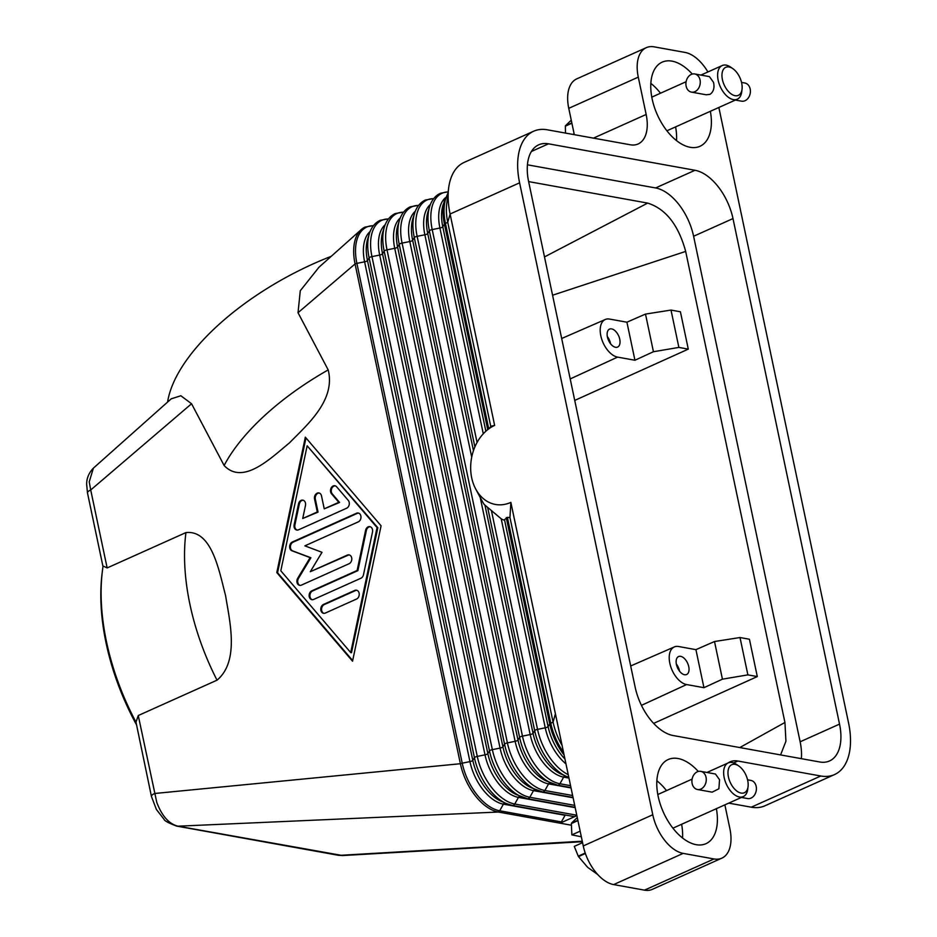 <?xml version="1.0" encoding="UTF-8"?>
<svg xmlns="http://www.w3.org/2000/svg" width="937" height="937" viewBox="0 0 937 937"><rect width="100%" height="100%" fill="white"/><g stroke="black" fill="none" stroke-linecap="round" stroke-linejoin="round"><path stroke-width="1.41" d="M576.864 815.635L560.08 823.178L571.359 825.204M507.385 517.353L504.001 520.07A55.342 42.657 -79.8 0 1 502.619 519.59L501.19 518.77L545.252 727.815A3.08 0.914 168.1 0 0 547.079 727.253A3.08 0.914 168.1 0 0 548.098 726.538L549.738 723.891A3.08 0.914 -11.9 0 1 550.757 723.177L507.385 517.353A51.851 39.963 -79.8 0 0 509.951 517.505L553.076 722.134A46.124 25.99 65.8 0 0 562.071 745.395M509.951 517.505L510.864 502.396A41.205 31.753 100.2 0 1 475.691 488.997L482.286 501.33A55.342 42.657 -79.8 0 0 484.242 504.528L501.19 518.77M475.691 488.997A41.205 31.753 100.2 0 1 486.162 430.95A41.205 31.753 100.2 0 1 494.642 425.421L491.679 426.077L486.162 430.95M494.642 425.421L450.088 214.011L519.602 182.82L652.773 814.745L583.259 845.935A36.894 20.79 65.8 0 0 595.171 871.527A36.894 20.79 65.8 0 0 613.653 884.587L644.504 890.15A36.894 20.79 65.8 0 0 652.339 889.342L721.853 858.151A36.894 20.79 -114.2 0 1 714.017 858.96L644.504 890.15M510.864 502.396L583.259 845.935M613.653 884.587L683.167 853.384A36.894 20.79 -114.2 0 1 664.684 840.337A36.894 20.79 -114.2 0 1 652.773 814.745M519.602 182.82A64.571 36.379 -114.2 0 1 522.471 142.307A64.571 36.379 -114.2 0 1 533.657 131.227L464.143 162.417A64.571 36.379 65.8 0 0 452.958 173.509A64.571 36.379 65.8 0 0 448.6 188.407L446.691 204.055A46.124 25.99 65.8 0 0 447.757 222.338L490.847 426.827M573.585 816.443A3.08 2.366 -79.8 0 0 573.983 816.572A3.08 2.366 -79.8 0 0 575.142 816.408A3.08 2.366 -79.8 0 0 576.431 815.167L576.677 814.733M151.454 796.52A9.229 2.741 -11.9 0 1 151.431 796.438A9.229 2.741 -11.9 0 1 151.454 796.005A9.229 2.741 -11.9 0 1 151.864 795.314A9.229 2.741 -11.9 0 1 154.675 793.487L460.383 763.725A46.124 25.99 65.8 0 0 498.379 812.039L560.08 823.178A3.08 2.366 -79.8 0 0 561.368 821.925L565.093 815.295A3.08 2.366 100.2 0 1 565.28 814.991M318.978 267.232L300.285 290.751L298.025 312.712L355.064 263.941A3.08 0.914 -11.9 0 1 356.892 263.367L462.222 763.163A45.468 25.627 65.8 0 0 499.679 810.786L503.403 804.157A3.08 2.366 100.2 0 1 504.703 802.915A3.08 2.366 100.2 0 1 504.785 802.88M298.025 312.712L328.196 369.916C335.891 400.509 306.657 425.234 289.439 442.896C270.91 458.052 243.187 485.659 224.119 465.502L191.558 403.753L180.841 395.754L171.213 398.834M107.146 567.939L185.936 532.591C211.903 529.756 219.035 570.762 225.571 595.569C229.717 621.454 239.603 661.229 217.033 680.168L138.254 715.528L135.994 722.158A178.323 100.493 -114.2 0 1 102.391 571.02A178.323 100.493 -114.2 0 1 103.082 566.007L107.146 567.939L90.713 489.981L191.558 403.753M381.078 525.798L352.546 661.206L276.802 572.589L305.333 437.169L381.078 525.798M176.718 826.106C168.66 823.084 164.444 820.824 164.069 819.325L156.385 809.451L151.443 796.427A9.229 2.741 -11.9 0 1 151.431 796.427L135.994 722.158M93.395 468.137L89.226 481.852L90.713 489.981A9.229 2.741 168.1 0 0 87.902 491.796A9.229 2.741 168.1 0 0 87.492 492.487A9.229 2.741 168.1 0 0 87.469 492.909A9.229 2.741 168.1 0 0 87.481 492.921L103 566.569M305.966 437.919L277.563 572.73L352.675 660.597M276.802 572.589L277.563 572.73M350.719 652.585L351.492 652.726L377.834 527.73L307.149 445.789L280.807 570.785L350.719 652.585L377.061 527.59L377.834 527.73M377.061 527.59L307.149 445.789M373.488 225.606L365.102 227.082A46.124 25.99 65.8 0 0 361.237 229.588A46.124 25.99 65.8 0 0 355.064 263.941L460.383 763.725A3.08 0.914 -11.9 0 1 462.222 763.163L469.941 761.617A3.08 0.914 168.1 0 0 471.768 761.043A3.08 0.914 168.1 0 0 472.787 760.329A40.619 22.886 65.8 0 0 501.213 801.287L506.249 803.524A45.468 25.627 65.8 0 0 511.895 805.305A3.08 2.366 -79.8 0 0 512.293 805.433A3.08 2.366 -79.8 0 0 513.441 805.281A3.08 2.366 -79.8 0 0 514.741 804.028L518.466 797.399A3.08 2.366 100.2 0 1 519.766 796.157A3.08 2.366 100.2 0 1 519.848 796.122M331.241 256.316A178.323 80.945 152.2 0 0 167.594 402.055M102.391 571.02L102.074 573.62A175.254 98.76 65.8 0 0 136.228 724.278M176.496 826.059A9.229 7.109 -79.8 0 0 176.695 826.106A9.229 7.109 -79.8 0 0 177.96 826.188L498.379 812.039A3.08 2.366 -79.8 0 0 499.679 810.786L561.368 821.925M342.801 855.54L338.339 855.282A9.229 7.109 -79.8 0 0 338.339 855.282A9.229 7.109 -79.8 0 0 339.592 855.364L582.264 841.215M176.695 826.106A9.229 7.109 -79.8 0 0 176.706 826.106L338.327 855.282M582.369 841.719L342.602 855.551L177.96 826.188C169.058 824.021 161.996 816.115 156.795 802.47L138.254 715.528M747.878 674.874L740.007 637.535L714.509 641.529L722.439 679.173L747.878 674.874L757.295 676.573L653.639 723.387M722.439 679.173L703.945 687.688L686.598 684.56A20.356 11.478 -114.2 0 1 670.751 666.699A20.356 11.478 -114.2 0 1 674.312 646.94A20.356 11.478 -114.2 0 1 678.575 646.518L695.922 649.646L714.509 641.529M695.922 649.646L703.945 687.688M680.649 656.345A9.838 5.54 -114.2 0 1 688.297 664.954A9.838 5.54 -114.2 0 1 686.61 674.511A9.838 5.54 -114.2 0 1 684.525 674.734A9.838 5.54 -114.2 0 1 676.877 666.125A9.838 5.54 -114.2 0 1 678.552 656.568A9.838 5.54 -114.2 0 1 680.649 656.345M679.559 671.22A9.838 5.54 65.8 0 0 676.338 664.017M757.295 676.573L749.424 639.233L740.007 637.535M653.44 351.726L678.88 347.416L671.009 310.077L645.499 314.082L653.44 351.726L634.935 360.241L617.588 357.114A20.356 11.478 -114.2 0 1 601.741 339.253A20.356 11.478 -114.2 0 1 605.302 319.482A20.356 11.478 -114.2 0 1 609.577 319.072L626.923 322.199L645.499 314.082M671.009 310.077L680.414 311.775L688.285 349.126L574.732 400.415M688.285 349.126L678.88 347.416M634.935 360.241L626.923 322.199M615.515 347.276A9.838 5.54 -114.2 0 1 607.867 338.679A9.838 5.54 -114.2 0 1 609.554 329.11A9.838 5.54 -114.2 0 1 611.638 328.899A9.838 5.54 -114.2 0 1 619.287 337.496A9.838 5.54 -114.2 0 1 617.612 347.065A9.838 5.54 -114.2 0 1 615.515 347.276M607.328 336.57A9.838 5.54 -114.2 0 1 610.561 343.762M528.62 181.602L647.666 203.095C665.774 208.822 678.435 224.927 685.673 251.409L784.937 722.474L739.797 747.562M685.673 251.409L552.561 295.225M647.666 203.095L544.491 256.914M784.937 722.474L785.932 741.249L780.58 754.917M346.631 508.229L298.516 529.827A4.615 3.549 100.2 0 1 296.795 530.049A4.615 3.549 100.2 0 1 294.148 524.708L298.54 503.883A4.615 3.549 100.2 0 1 302.827 500.147A4.615 3.549 100.2 0 1 305.474 505.488L302.721 518.501L317.292 511.977L314.563 499.046A4.615 3.549 100.2 0 1 318.861 492.944A4.615 3.549 100.2 0 1 321.52 495.931L324.237 508.85L338.807 502.314L331.522 493.799A4.615 3.549 100.2 0 1 330.937 488.423A4.615 3.549 100.2 0 1 334.896 485.753A4.615 3.549 100.2 0 1 336.629 486.783L348.283 500.417A4.615 3.549 100.2 0 1 346.631 508.229M325.28 613.079A4.615 3.549 100.2 0 1 323.558 613.302A4.615 3.549 100.2 0 1 320.782 609.249A4.615 3.549 100.2 0 1 323.464 604.459L354.736 590.427A4.615 3.549 100.2 0 1 356.47 590.193A4.615 3.549 100.2 0 1 359.234 594.257A4.615 3.549 100.2 0 1 356.552 599.048L325.28 613.079M360.944 578.211L313.637 599.446A4.615 3.549 100.2 0 1 311.904 599.668A4.615 3.549 100.2 0 1 309.128 595.616A4.615 3.549 100.2 0 1 311.822 590.825L357.126 570.492L365.571 530.389A4.615 3.549 100.2 0 1 369.857 526.653A4.615 3.549 100.2 0 1 372.504 531.993L363.497 574.709A4.615 3.549 100.2 0 1 360.944 578.211M304.865 545.849L321.988 552.303L310.311 571.699L347.299 555.102A4.615 3.549 100.2 0 1 349.021 554.868A4.615 3.549 100.2 0 1 351.797 558.932A4.615 3.549 100.2 0 1 349.114 563.711L301.398 585.121A4.615 3.549 100.2 0 1 299.664 585.356A4.615 3.549 100.2 0 1 297.708 578.246L310.135 557.632L291.922 550.757A4.615 3.549 100.2 0 1 289.638 546.505A4.615 3.549 100.2 0 1 292.321 542.043L356.47 513.253A4.615 3.549 100.2 0 1 358.203 513.019A4.615 3.549 100.2 0 1 360.979 517.083A4.615 3.549 100.2 0 1 358.285 521.862L304.865 545.849M335.27 485.846A4.615 3.549 -79.8 0 0 331.616 488.798A4.615 3.549 -79.8 0 0 332.295 493.928L339.569 502.455L324.237 508.85M338.807 502.314L339.569 502.455M319.236 493.049A4.615 3.549 -79.8 0 0 315.336 499.187L318.053 512.106L302.721 518.501M317.292 511.977L318.053 512.106M303.201 500.241A4.615 3.549 -79.8 0 0 299.313 504.024L294.921 524.849A4.615 3.549 -79.8 0 0 297.181 530.096M356.845 590.298A4.615 3.549 -79.8 0 0 355.51 590.568L324.237 604.599A4.615 3.549 -79.8 0 0 321.555 609.132A4.615 3.549 -79.8 0 0 323.944 613.348M370.232 526.758A4.615 3.549 -79.8 0 0 366.344 530.529L357.887 570.633L312.583 590.966A4.615 3.549 -79.8 0 0 309.901 595.499A4.615 3.549 -79.8 0 0 312.29 599.715M357.126 570.492L357.887 570.633M358.578 513.113A4.615 3.549 -79.8 0 0 357.243 513.394L293.094 542.183A4.615 3.549 -79.8 0 0 290.411 546.646A4.615 3.549 -79.8 0 0 292.695 550.897L310.897 557.761L298.481 578.387A4.615 3.549 -79.8 0 0 300.063 585.402M310.135 557.632L310.897 557.761M349.407 554.962A4.615 3.549 -79.8 0 0 348.06 555.243L310.311 571.699M448.6 188.407A64.571 36.379 65.8 0 0 450.088 214.011L447.757 222.338L445.438 223.381L488.704 428.713M533.657 131.227A64.571 36.379 -114.2 0 1 547.384 129.81L630.285 144.778A36.894 20.79 65.8 0 0 638.12 143.97A36.894 20.79 65.8 0 0 644.515 137.634A36.894 20.79 65.8 0 0 646.155 114.478L593.461 138.126M728.74 803.126L751.275 807.19A64.571 36.379 65.8 0 0 764.99 805.773L834.516 774.583A64.571 36.379 -114.2 0 1 820.789 776L751.275 807.19M718.855 107.474L848.571 722.989A64.571 36.379 -114.2 0 1 845.689 763.491A64.571 36.379 -114.2 0 1 834.516 774.583M724.875 804.86L729.888 828.659A36.894 20.79 -114.2 0 1 728.248 851.815A36.894 20.79 -114.2 0 1 721.853 858.151M801.346 758.665A46.124 25.99 65.8 0 0 800.139 741.799L693.603 236.253A46.124 25.99 65.8 0 0 655.607 187.95L527.426 164.807M732.992 218.579L839.529 724.114A46.124 25.99 -114.2 0 1 829.491 760.973A46.124 25.99 -114.2 0 1 819.688 761.98L673.176 735.533A46.124 25.99 -114.2 0 1 635.169 687.219L528.644 181.684A46.124 25.99 -114.2 0 1 538.681 144.837A46.124 25.99 -114.2 0 1 548.485 143.818L694.996 170.276A46.124 25.99 -114.2 0 1 732.992 218.579L693.603 236.253M646.307 47.658L576.794 78.849A36.894 20.79 65.8 0 0 570.399 85.185A36.894 20.79 65.8 0 0 568.759 108.341L638.284 77.139A36.894 20.79 -114.2 0 1 639.924 53.995A36.894 20.79 -114.2 0 1 646.307 47.658A36.894 20.79 -114.2 0 1 654.155 46.85L685.006 52.413A36.894 20.79 -114.2 0 1 703.488 65.473A36.894 20.79 -114.2 0 1 707.903 71.95M568.759 108.341L574.311 134.67M733.648 762.941L737.887 761.031A36.894 20.79 65.8 0 0 730.052 761.84A36.894 20.79 65.8 0 0 727.99 763.023M683.167 853.384L714.017 858.96M638.284 77.139L646.155 114.478M682.558 838.018A46.124 25.99 65.8 0 0 681.621 824.267M666.512 790.605A46.124 25.99 65.8 0 0 656.872 780.767M716.372 808.678A46.124 25.99 -114.2 0 1 705.971 843.675A46.124 25.99 -114.2 0 1 696.168 844.682A46.124 25.99 -114.2 0 1 660.327 804.356A46.124 25.99 -114.2 0 1 668.21 759.52A46.124 25.99 -114.2 0 1 678.013 758.513A46.124 25.99 -114.2 0 1 698.299 771.456M676.537 140.632A46.124 25.99 65.8 0 0 675.6 126.882M660.503 93.22A46.124 25.99 65.8 0 0 650.852 83.381M710.363 111.292A46.124 25.99 -114.2 0 1 699.962 146.289A46.124 25.99 -114.2 0 1 690.159 147.296A46.124 25.99 -114.2 0 1 654.307 106.97A46.124 25.99 -114.2 0 1 662.201 62.135A46.124 25.99 -114.2 0 1 671.993 61.128A46.124 25.99 -114.2 0 1 692.279 74.07M737.887 761.031L820.789 776M571.254 120.17L565.433 125.769A35.36 19.923 65.8 0 0 565.362 126.155L571.898 123.215M565.362 126.155L565.479 133.077M572.765 134.389L574.123 133.78M571.828 122.899L565.433 125.769M742.045 89.167L741.729 91.779A18.447 10.401 -114.2 0 1 737.29 99.205A18.447 10.401 -114.2 0 1 733.366 99.603A18.447 10.401 -114.2 0 1 719.03 83.475A18.447 10.401 -114.2 0 1 722.193 65.543A18.447 10.401 -114.2 0 1 726.105 65.133A18.447 10.401 -114.2 0 1 730.684 67.159L732.851 68.659A15.379 8.667 -114.2 0 1 742.045 89.167A15.379 8.667 -114.2 0 1 735.088 95.691A15.379 8.667 -114.2 0 1 722.415 79.586A15.379 8.667 -114.2 0 1 729.033 66.972A15.379 8.667 -114.2 0 1 732.851 68.659M694.727 73.964L709.414 76.623L713.537 82.362C714.72 87.879 713.525 91.885 709.953 94.379L706.135 94.778L691.447 92.119A9.229 7.109 100.2 0 1 686.142 86.169A9.229 7.109 100.2 0 1 694.727 73.964A9.229 7.109 100.2 0 1 700.044 79.926A9.229 7.109 100.2 0 1 691.447 92.119M735.393 100.06L741.577 101.173A9.229 7.109 -79.8 0 0 750.174 88.98A9.229 7.109 -79.8 0 0 744.856 83.018L741.554 82.421M577.274 817.556L571.453 823.154A35.36 19.923 65.8 0 0 571.371 823.541L571.863 834.89L580.144 831.166M582.568 842.656L574.287 846.38L578.246 856.16A35.36 19.923 65.8 0 0 578.492 856.594L587.686 867.369L597.689 874.502M585.215 853.033L578.246 856.16M571.371 823.541L577.918 820.601M571.863 834.89L581.315 836.764M578.492 856.594L585.379 853.502M577.848 820.285L571.453 823.154M748.066 786.553L747.749 789.165A18.447 10.401 -114.2 0 1 743.31 796.591A18.447 10.401 -114.2 0 1 739.387 796.989A18.447 10.401 -114.2 0 1 725.051 780.861A18.447 10.401 -114.2 0 1 728.201 762.929A18.447 10.401 -114.2 0 1 732.125 762.519A18.447 10.401 -114.2 0 1 736.705 764.545L738.86 766.044A15.379 8.667 -114.2 0 1 748.066 786.553A15.379 8.667 -114.2 0 1 741.097 793.077A15.379 8.667 -114.2 0 1 728.436 776.984A15.379 8.667 -114.2 0 1 735.041 764.358A15.379 8.667 -114.2 0 1 738.86 766.044M700.747 771.35L715.435 774.009L719.557 779.748L718.878 788.79L712.155 792.163L697.468 789.504A9.229 7.109 100.2 0 1 692.15 783.555A9.229 7.109 100.2 0 1 700.747 771.35A9.229 7.109 100.2 0 1 706.053 777.312A9.229 7.109 100.2 0 1 697.468 789.504M741.401 797.446L747.597 798.558A9.229 7.109 -79.8 0 0 756.182 786.366A9.229 7.109 -79.8 0 0 750.877 780.404L747.562 779.807M491.562 511.262L537.533 729.373L545.252 727.815A40.619 22.886 65.8 0 0 565.96 763.878M504.563 519.965L548.098 726.538A40.619 22.886 65.8 0 0 564.929 758.993M433.644 198.691A45.468 25.627 65.8 0 0 417.141 236.335L424.859 234.789A3.08 0.914 168.1 0 0 426.698 234.215A3.08 0.914 168.1 0 0 427.717 233.5L429.357 230.853A3.08 0.914 -11.9 0 1 430.376 230.139A3.08 0.914 -11.9 0 1 432.203 229.577L439.921 228.031L483.281 433.784M448.191 191.792L440.413 193.291C435.295 195.692 431.711 200.096 429.661 206.48A45.468 25.627 65.8 0 0 429.357 230.853L474.895 446.937M487.732 507.889L534.676 730.649A3.08 0.914 -11.9 0 1 535.695 729.935A3.08 0.914 -11.9 0 1 537.533 729.373A45.468 25.627 65.8 0 0 568.244 774.688M563.524 752.329A46.124 25.99 -114.2 0 1 550.757 723.177L553.076 722.134L555.407 713.807M506.273 517.611L549.738 723.891A45.468 25.627 65.8 0 0 564.097 755.011M485.061 505.64L533.036 733.296L534.676 730.649A45.468 25.627 65.8 0 0 566.498 776.492A45.468 25.627 65.8 0 0 568.818 777.405L561.462 774.255A40.619 22.886 65.8 0 1 533.036 733.296A3.08 0.914 168.1 0 1 532.017 734.011A3.08 0.914 168.1 0 1 530.19 734.573A40.619 22.886 65.8 0 0 563.652 777.124A3.08 2.366 100.2 0 1 564.952 775.871A3.08 2.366 100.2 0 1 565.034 775.836M480.224 497.5L530.19 734.573L522.471 736.131A45.468 25.627 65.8 0 0 559.928 783.754L563.652 777.124L568.958 778.085M445.438 197.707A40.619 22.886 65.8 0 0 439.921 228.031A3.08 0.914 168.1 0 0 441.76 227.457A3.08 0.914 168.1 0 0 442.779 226.742L444.419 224.095L487.72 429.579M448.062 192.799L443.049 204.969A40.619 22.886 65.8 0 0 442.779 226.742L485.87 431.219M444.724 199.722A45.468 25.627 65.8 0 0 444.419 224.095A3.08 0.914 -11.9 0 1 445.438 223.381A46.124 25.99 -114.2 0 1 447.968 193.561M448.167 191.933A45.468 25.627 65.8 0 0 432.203 229.577L477.074 442.463M418.581 205.461A45.468 25.627 65.8 0 0 402.078 243.093L409.797 241.547A3.08 0.914 168.1 0 0 411.636 240.973A3.08 0.914 168.1 0 0 412.655 240.259L414.295 237.611L519.613 737.407A45.468 25.627 65.8 0 0 551.436 783.25A45.468 25.627 65.8 0 0 557.082 785.03A3.08 2.366 -79.8 0 0 557.48 785.147A3.08 2.366 -79.8 0 0 558.628 784.995A3.08 2.366 -79.8 0 0 559.928 783.754L570.551 785.674M403.519 212.219A45.468 25.627 65.8 0 0 387.016 249.851L394.735 248.305A3.08 0.914 168.1 0 0 396.574 247.731A3.08 0.914 168.1 0 0 397.593 247.017L399.232 244.37L504.551 744.165A3.08 0.914 -11.9 0 1 505.57 743.451A3.08 0.914 -11.9 0 1 507.409 742.889L515.127 741.331A3.08 0.914 168.1 0 0 516.955 740.769A3.08 0.914 168.1 0 0 517.974 740.054L519.613 737.407A3.08 0.914 -11.9 0 1 520.632 736.693A3.08 0.914 -11.9 0 1 522.471 736.131L417.141 236.335A3.08 0.914 -11.9 0 0 415.314 236.897A3.08 0.914 -11.9 0 0 414.295 237.611A45.468 25.627 65.8 0 1 414.599 213.238L412.924 218.485A40.619 22.886 65.8 0 0 412.655 240.259L517.974 740.054A40.619 22.886 65.8 0 0 546.4 781.013L557.48 785.147L570.961 787.584M429.661 206.48L427.986 211.727A40.619 22.886 65.8 0 0 427.717 233.5L473.466 450.638M430.376 204.465A40.619 22.886 65.8 0 0 424.859 234.789L471.721 457.139M415.314 211.223A40.619 22.886 65.8 0 0 409.797 241.547L515.127 741.331A40.619 22.886 65.8 0 0 548.59 783.882A3.08 2.366 100.2 0 1 549.89 782.629A3.08 2.366 100.2 0 1 549.972 782.594M418.675 205.332L410.289 206.808C405.171 209.22 401.586 213.613 399.537 219.996A45.468 25.627 65.8 0 0 399.232 244.37A3.08 0.914 -11.9 0 1 400.251 243.655A3.08 0.914 -11.9 0 1 402.078 243.093L507.409 742.889A45.468 25.627 65.8 0 0 544.865 790.512L548.59 783.882L571.031 787.935M388.457 218.977A45.468 25.627 65.8 0 0 371.954 256.609L379.672 255.063A3.08 0.914 168.1 0 0 381.511 254.489A3.08 0.914 168.1 0 0 382.53 253.786L384.17 251.128L489.489 750.924A3.08 0.914 -11.9 0 1 490.508 750.209A3.08 0.914 -11.9 0 1 492.347 749.647L500.065 748.089A3.08 0.914 168.1 0 0 501.892 747.527A3.08 0.914 168.1 0 0 502.911 746.812L504.551 744.165A45.468 25.627 65.8 0 0 536.374 790.008A45.468 25.627 65.8 0 0 542.019 791.788A3.08 2.366 -79.8 0 0 542.418 791.917A3.08 2.366 -79.8 0 0 543.565 791.753A3.08 2.366 -79.8 0 0 544.865 790.512L572.636 795.525M400.251 217.981A40.619 22.886 65.8 0 0 394.735 248.305L500.065 748.089A40.619 22.886 65.8 0 0 533.528 790.641A3.08 2.366 100.2 0 1 534.828 789.387A3.08 2.366 100.2 0 1 534.91 789.364M403.613 212.09L395.227 213.566C390.108 215.978 386.524 220.371 384.475 226.754A45.468 25.627 65.8 0 0 384.17 251.128A3.08 0.914 -11.9 0 1 385.189 250.425A3.08 0.914 -11.9 0 1 387.016 249.851L492.347 749.647A45.468 25.627 65.8 0 0 529.803 797.27L533.528 790.641L573.104 797.785M373.394 225.735A45.468 25.627 65.8 0 0 356.892 263.367L364.61 261.821A3.08 0.914 168.1 0 0 366.449 261.259A3.08 0.914 168.1 0 0 367.468 260.545L369.108 257.898L474.427 757.682A3.08 0.914 -11.9 0 1 475.446 756.967A3.08 0.914 -11.9 0 1 477.284 756.405L485.003 754.847A3.08 0.914 168.1 0 0 486.83 754.285A3.08 0.914 168.1 0 0 487.849 753.571L489.489 750.924A45.468 25.627 65.8 0 0 521.312 796.766A45.468 25.627 65.8 0 0 526.957 798.547A3.08 2.366 -79.8 0 0 527.355 798.675A3.08 2.366 -79.8 0 0 528.503 798.511A3.08 2.366 -79.8 0 0 529.803 797.27L574.709 805.375M399.537 219.996L397.862 225.243A40.619 22.886 65.8 0 0 397.593 247.017L502.911 746.812A40.619 22.886 65.8 0 0 531.338 787.771L542.418 791.917L573.034 797.434M385.189 224.739A40.619 22.886 65.8 0 0 379.672 255.063L485.003 754.847A40.619 22.886 65.8 0 0 518.466 797.399L575.189 807.635M388.55 218.848L380.164 220.324C375.046 222.737 371.462 227.129 369.412 233.512A45.468 25.627 65.8 0 0 369.108 257.898A3.08 0.914 -11.9 0 1 370.127 257.183A3.08 0.914 -11.9 0 1 371.954 256.609L477.284 756.405A45.468 25.627 65.8 0 0 514.741 804.028L576.431 815.167M384.475 226.754L382.8 232.001A40.619 22.886 65.8 0 0 382.53 253.786L487.849 753.571A40.619 22.886 65.8 0 0 516.275 794.529L527.355 798.675L575.107 807.296M370.127 231.498A40.619 22.886 65.8 0 0 364.61 261.821L469.941 761.617A40.619 22.886 65.8 0 0 503.403 804.157L565.093 815.295M369.412 233.512L367.737 238.759A40.619 22.886 65.8 0 0 367.468 260.545L472.787 760.329L474.427 757.682A45.468 25.627 65.8 0 0 506.249 803.524L512.293 805.433L573.983 816.572M328.196 369.916A178.323 80.945 152.2 0 0 224.119 465.502M686.598 684.56L641.447 705.362M617.588 357.114L570.211 378.935M185.936 532.591A178.323 100.493 65.8 0 0 217.033 680.168M331.522 493.799L332.295 493.928M314.563 499.046L315.336 499.187M298.54 503.883L299.313 504.024M294.148 524.708L294.921 524.849M323.464 604.459L324.237 604.599M354.736 590.427L355.51 590.568M365.571 530.389L366.344 530.529M311.822 590.825L312.583 590.966M356.47 513.253L357.243 513.394M292.321 542.043L293.094 542.183M291.922 550.757L292.695 550.897M297.708 578.246L298.481 578.387M347.299 555.102L348.06 555.243M839.529 724.114L800.139 741.799M694.996 170.276L655.607 187.95M548.485 143.818L531.408 151.489M414.599 213.238C416.649 206.854 420.233 202.462 425.351 200.049L433.737 198.574M87.481 492.909L86.649 484.265C86.766 483.351 86.052 475.973 93.267 468.254L171.366 398.705M674.312 646.94L630.695 665.961M605.302 319.482L561.685 338.503M318.475 267.677L361.249 229.588M722.193 65.543L700.911 75.089M686.107 81.73L651.789 97.132M737.29 99.205L666.898 130.793M743.31 796.591L672.918 828.179M728.201 762.929L706.931 772.475M692.115 779.115L657.809 794.517"/></g></svg>
